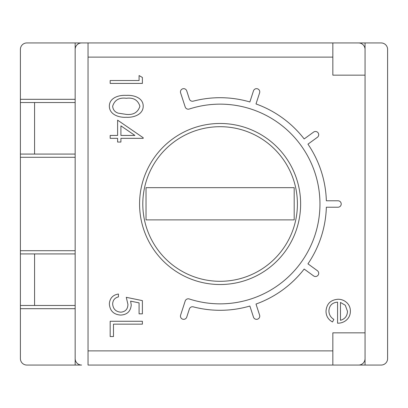 <?xml version="1.0" encoding="UTF-8"?>
<svg xmlns="http://www.w3.org/2000/svg" width="408" height="408" viewBox="0 0 408 408"><rect width="100%" height="100%" fill="white"/><g stroke="black" fill="none" stroke-linecap="round" stroke-linejoin="round"><path stroke-width="0.61" d="M365.053 75.159L365.053 49.388A6.441 6.441 0 0 0 358.612 42.947L332.841 42.947L332.841 75.159L365.053 75.159L332.841 75.159L332.841 57.12L88.041 57.12L88.041 350.88L332.841 350.88L332.841 332.841L332.841 365.053L358.612 365.053A6.441 6.441 0 0 0 365.053 358.612L365.053 332.841L332.841 332.841L365.053 332.841L365.053 75.159M20.4 253.924L20.4 305.465L75.159 305.465L75.159 102.536L20.4 102.536L20.4 253.924L75.159 253.924M75.159 154.076L20.4 154.076M189.383 99.032A3.223 3.223 0 0 0 193.259 101.148A106.294 106.294 0 0 1 249.875 101.959L253.47 90.882A3.223 3.223 0 0 1 257.53 88.817A3.223 3.223 0 0 1 259.6 92.876L256 103.948A106.294 106.294 0 0 1 304.169 138.944L313.589 132.1A3.223 3.223 0 0 1 318.087 132.814A3.223 3.223 0 0 1 317.373 137.312L307.953 144.157A106.294 106.294 0 0 1 326.349 200.777L337.997 200.777A3.223 3.223 0 0 1 341.215 204A3.223 3.223 0 0 1 337.997 207.223L326.349 207.223A106.294 106.294 0 0 1 307.953 263.843L317.373 270.688A3.223 3.223 0 0 1 315.481 276.517A3.223 3.223 0 0 1 313.589 275.9L304.169 269.056A106.294 106.294 0 0 1 256 304.052L259.6 315.124A3.223 3.223 0 0 1 256.535 319.342A3.223 3.223 0 0 1 253.47 317.118L249.875 306.041A106.294 106.294 0 0 1 193.259 306.852A3.223 3.223 0 0 0 189.383 308.968L186.736 317.118A3.223 3.223 0 0 1 182.682 319.184A3.223 3.223 0 0 1 180.611 315.124L185.191 301.033A3.223 3.223 0 0 1 189.251 298.967A99.853 99.853 0 0 0 319.959 204A99.853 99.853 0 0 0 189.251 109.033A3.223 3.223 0 0 1 185.191 106.967L180.611 92.876A3.223 3.223 0 0 1 182.682 88.817A3.223 3.223 0 0 1 186.736 90.882L189.383 99.032M220.106 123.476A80.524 80.524 0 0 0 139.577 204A80.524 80.524 0 0 0 220.106 284.524A80.524 80.524 0 0 0 300.63 204A80.524 80.524 0 0 0 220.106 123.476M139.082 75.562L142.387 77.454L142.387 83.411L110.175 83.411L110.175 80.519L139.082 80.519L139.082 75.562M117.611 120.161L143.213 137.746L143.213 138.332L120.911 138.332L120.911 142.05L117.611 142.05L117.611 138.332L110.175 138.332L110.175 135.441L117.611 135.441L117.611 120.161M110.175 321.269L142.387 321.269L142.387 324.161L113.48 324.161L113.48 336.549L110.175 336.549L110.175 321.269M142.387 300.625L142.387 313.839L139.082 313.839L139.082 302.884L130.611 301.145L131.238 304.939C130.667 311.33 127.153 314.711 120.702 315.078C113.669 314.573 109.885 310.83 109.349 303.843C109.798 298.238 112.827 294.964 118.437 294.015L118.437 296.907C114.765 297.82 112.838 300.191 112.654 304.011C113.103 309.019 115.826 311.748 120.824 312.186C125.44 311.732 127.811 309.142 127.933 304.419L126.281 297.32L142.387 300.625M109.349 106.151C109.359 97.599 119.274 94.891 126.271 95.385C133.283 94.87 143.193 97.583 143.213 106.151C143.203 114.694 133.36 117.749 126.271 117.269C119.172 117.759 109.375 114.684 109.349 106.151M328.904 310.733C328.965 314.532 330.613 317.419 333.856 319.398L332.51 321.968C328.21 319.622 326.043 315.996 326.012 311.095C326.635 303.751 330.674 299.804 338.13 299.253C341.057 299.258 343.679 300.16 345.989 301.966C348.927 304.322 350.385 307.392 350.375 311.166C350.375 315.083 348.83 318.245 345.744 320.647C343.312 322.397 340.588 323.248 337.574 323.207L337.574 302.144C332.255 302.583 329.368 305.449 328.904 310.733M88.041 57.12L88.041 42.947L381.159 42.947A6.441 6.441 0 0 1 387.6 49.388L387.6 358.612A6.441 6.441 0 0 1 381.159 365.053L358.612 365.053M326.4 42.947L26.841 42.947A6.441 6.441 0 0 0 20.4 49.388L20.4 99.317L75.159 99.317L75.159 102.536M94.483 42.947L81.6 42.947A6.441 6.441 0 0 0 75.159 49.388M332.841 365.053L88.041 365.053L88.041 350.88M120.911 125.843L120.911 135.441L134.9 135.441L120.911 125.843M139.908 106.248C137.965 100.042 133.421 97.379 126.281 98.277C119.146 97.379 114.602 100.037 112.654 106.248C112.975 109.732 114.816 112.032 118.182 113.159L126.281 114.383C133.385 115.117 137.929 112.409 139.908 106.248M340.466 302.45L340.466 320.316C344.964 319.03 347.3 316.032 347.483 311.314L345.28 305.25L340.466 302.45M220.106 126.694A77.306 77.306 0 0 1 297.412 204A77.306 77.306 0 0 1 220.106 281.306A77.306 77.306 0 0 1 142.8 204A77.306 77.306 0 0 1 220.106 126.694M75.159 305.465L75.159 365.053L81.6 365.053A6.441 6.441 0 0 1 75.159 358.612M146.023 219.881L146.023 187.67L294.188 187.67L294.188 219.881L146.023 219.881M75.159 42.947L75.159 99.317M75.159 308.683L20.4 308.683L20.4 358.612A6.441 6.441 0 0 0 26.841 365.053L75.159 365.053M365.053 365.053L365.053 42.947M20.4 305.465L20.4 308.683M20.4 99.317L20.4 102.536M75.159 157.294L20.4 157.294M20.4 250.706L75.159 250.706M34.573 253.924L34.573 305.465M34.573 154.076L34.573 102.536"/></g></svg>
